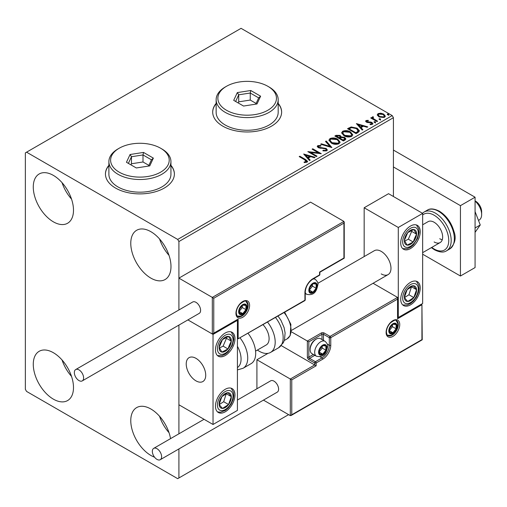 <?xml version="1.0" encoding="UTF-8"?>
<svg xmlns="http://www.w3.org/2000/svg" width="507" height="507" viewBox="0 0 507 507"><rect width="100%" height="100%" fill="white"/><g stroke="black" fill="none" stroke-linecap="round" stroke-linejoin="round"><path stroke-width="0.76" d="M108.891 165.314A34.47 19.9 0 0 0 105.443 173.99A34.47 19.9 0 0 0 115.539 188.059A34.47 19.9 0 0 0 153.101 192.375A34.47 19.9 0 0 0 174.383 173.99A34.47 19.9 0 0 0 170.935 165.314M108.891 165.593A34.47 19.9 0 0 0 105.443 174.129M216.14 103.39A34.47 19.9 0 0 0 212.693 112.066A34.47 19.9 0 0 0 222.788 126.142A34.47 19.9 0 0 0 260.357 130.451A34.47 19.9 0 0 0 281.632 112.066A34.47 19.9 0 0 0 278.185 103.39M216.14 103.675A34.47 19.9 0 0 0 212.693 112.205M154.527 457.168A28.436 16.42 60 0 1 150.883 455.444A28.436 16.42 60 0 1 132.302 430.386A28.436 16.42 60 0 1 136.662 407.596A28.436 16.42 60 0 1 150.883 409.003A28.436 16.42 60 0 1 170.536 438.65M169.027 432.693A28.436 16.42 60 0 1 159.547 416.272M53.381 221.838A28.436 16.42 60 0 1 34.806 196.773A28.436 16.42 60 0 1 39.159 173.983A28.436 16.42 60 0 1 53.381 175.397A28.436 16.42 60 0 1 71.962 200.455A28.436 16.42 60 0 1 67.602 223.245A28.436 16.42 60 0 1 53.381 221.838M71.525 199.086A28.436 16.42 60 0 1 62.05 182.666M150.883 278.128A28.436 16.42 60 0 1 132.302 253.063A28.436 16.42 60 0 1 136.662 230.279A28.436 16.42 60 0 1 150.883 231.686A28.436 16.42 60 0 1 169.458 256.745A28.436 16.42 60 0 1 165.098 279.534A28.436 16.42 60 0 1 150.883 278.128M169.027 255.376A28.436 16.42 60 0 1 159.547 238.955M53.381 399.155A28.436 16.42 60 0 1 34.806 374.096A28.436 16.42 60 0 1 39.159 351.307A28.436 16.42 60 0 1 53.381 352.714A28.436 16.42 60 0 1 71.962 377.772A28.436 16.42 60 0 1 67.602 400.562A28.436 16.42 60 0 1 53.381 399.155M71.525 376.403A28.436 16.42 60 0 1 62.05 359.983M393.413 196.507L393.413 117.694L178.914 241.535L177.691 239.424L392.196 115.583L241.066 28.335L25.35 152.88L25.35 389.306L26.567 391.417L177.691 478.665L178.914 477.962L178.914 448.936M178.914 433.808L178.914 325.095L178.914 404.782L213.035 424.486L237.415 410.41L237.415 320.348L236.984 320.101M213.77 298.249L213.77 333.15L238.144 319.08L238.144 338.784L304.929 300.22L304.929 292.621A11.376 6.566 -60 0 1 312.977 278.692L319.556 274.889L319.556 272.075L343.93 258L343.93 223.099L213.77 298.249L178.914 278.128L178.914 309.967L178.914 241.535M178.914 477.962L288.603 414.637M377.316 115.228L378.057 113.606L380.852 113.181L383.704 114.094L385.339 116.166L384.509 117.332L378.887 116.87L377.24 114.785M373.07 117.37L373.482 118.682L377.614 121.186L376.961 121.566L370.725 117.966L371.384 117.586L372.296 118.118L372.056 117.428L373.127 116.699L373.475 117.263L372.848 118.308M366.872 120.945L367.081 121.8L370.807 122.054L371.986 122.485L372.892 123.638L372.404 124.323L370.211 124.614L370.009 124.063L371.561 123.923L371.365 122.884L366.453 122.193L365.623 121.16L366.067 120.527L368.221 120.311L368.374 120.843L366.872 120.945L366.662 121.813M371.561 123.923L371.561 124.488L371.561 123.923M358.05 132.485L356.066 133.626L347.536 128.702L351.167 126.959L357.162 128.195L359.444 130.844L358.05 132.485M343.378 140.952L334.848 136.028L336.059 135.331L340.134 135.413L341.154 136.928L344.678 137.41L345.875 138.918L345.09 139.97L343.378 140.952M341.179 136.706L341.154 137.486L344.678 137.967L344.678 137.41M331.895 147.581L320.633 144.235L321.343 143.823L329.892 146.365L325.494 141.428L326.21 141.016L331.895 147.581M317.021 156.169L316.368 156.549L307.831 151.625L318.466 152.835L312.103 149.159L312.756 148.785L321.286 153.71L310.677 152.506L317.021 156.169M304.872 159.889L299.193 156.612L299.852 156.232L305.613 159.559L307.622 161.403L307.039 162.189L304.441 162.551L304.118 161.98L305.607 161.86L306.443 161.251L306.443 161.815L306.158 162.246L304.872 159.889M177.691 239.424L26.567 152.176M303.68 154.027L315.056 157.309L314.34 157.721L310.728 156.644L308.332 158.032L310.189 160.117L309.473 160.529L303.68 154.027M318.65 146.136L318.865 147.258L326.197 148.462L327.326 149.945L326.704 150.833L322.921 150.864L323.022 150.306L325.779 150.357L326.223 149.717L325.532 148.83L318.25 147.657L317.243 146.428L317.781 145.629L320.874 145.509L320.887 146.111L318.65 146.136L318.326 147.144M331.28 143.056L328.935 140.16L329.994 138.576C332.782 137.574 335.381 137.796 337.801 139.248L340.102 142.15L339.018 143.722C336.255 144.698 333.676 144.476 331.28 143.056M343.968 135.73L341.623 132.834L342.681 131.25C345.47 130.248 348.068 130.476 350.489 131.921L352.79 134.824L351.706 136.402C348.943 137.372 346.363 137.15 343.968 135.73M356.396 123.588L367.771 126.87L367.055 127.282L363.449 126.211L361.047 127.593L362.911 129.678L362.194 130.09L356.396 123.588M374.28 122.421L374.115 121.693L375.376 121.788L375.535 122.51L374.28 122.421L374.115 121.693L374.115 122.257L375.376 122.352L375.376 121.788L375.535 122.51M379.312 119.513L379.147 118.79L380.402 118.885L380.567 119.608L379.312 119.513L379.147 118.79L379.147 119.348L380.402 119.443L380.402 118.885L380.567 119.608M387.513 114.778L387.348 114.05L388.609 114.145L388.774 114.874L387.513 114.778L387.348 114.05L387.348 114.614L388.609 114.709L388.609 114.145L388.774 114.874M392.196 115.583L393.413 117.694M281.632 112.205A34.47 19.9 0 0 0 278.185 103.675M174.383 174.129A34.47 19.9 0 0 0 170.935 165.593M299.681 156.891L299.852 156.232M299.852 156.796L307.565 161.67M304.118 162.538L305.607 162.424L305.607 161.86M305.607 162.424L306.158 162.246M304.244 154.66L314.41 157.677M309.859 160.307L308.332 158.032M305.791 155.18L305.791 155.744L307.736 157.924L309.574 156.866L309.574 156.302L305.791 155.18L307.736 157.366L309.574 156.302M307.736 157.924L307.736 157.366M308.858 152.214L318.466 153.399L318.466 152.835M312.585 149.445L312.756 148.785M312.756 149.343L320.278 153.691M316.533 156.454L310.677 153.07L310.677 152.506M323.022 150.89L323.022 150.306M323.022 150.871L325.779 150.915L325.779 150.357M325.779 150.915L326.223 149.717M317.293 146.707L317.781 145.629M317.781 146.193L320.874 146.073L320.874 145.509M318.65 146.7L318.865 147.258M318.865 147.822L320.367 148.228L320.367 147.664M320.367 148.228L322.027 148.253L322.027 147.689M322.027 148.253L326.197 149.02L326.197 148.462M326.197 149.02L327.281 150.205M321.273 144.425L321.343 143.823M321.343 144.387L329.892 146.922L329.892 146.365M325.824 141.802L326.21 141.016M326.21 141.58L331.439 147.448M328.961 140.452L329.994 138.576M329.994 139.14C332.782 138.138 335.381 138.36 337.801 139.805L337.801 139.248M337.801 139.805L340.077 142.429M330.057 140.35L331.933 143.24L338.118 143.798L339.012 141.897L337.142 139.621L330.9 139.064L330.057 140.35L331.933 142.676L338.118 143.234L339.012 141.897M338.118 143.798L338.118 143.234M331.933 143.24L331.933 142.676M335.336 136.307L336.059 135.895L340.134 135.977L340.134 135.413M340.134 135.977L341.154 137.486M344.678 137.967L345.831 139.191M339.988 138.24L339.988 138.798L343.163 140.629L344.76 139.298L344.025 137.784L341.464 137.498L339.988 138.24L343.163 140.065L344.76 138.734M336.382 136.155L336.382 136.719L339.113 138.297L340.235 137.277L339.494 135.806L336.382 136.155L339.113 137.733L340.235 136.719M339.449 138.1L339.449 137.536M339.113 138.297L339.113 137.733M343.911 140.198L343.911 139.634M343.163 140.629L343.163 140.065M341.648 133.126L342.681 131.25M342.681 131.814C345.47 130.812 348.068 131.034 350.489 132.485L350.489 131.921M350.489 132.485L352.764 135.103M342.745 133.024L344.621 135.914L350.806 136.472L351.7 134.57L349.83 132.295L343.588 131.738L342.745 133.024L344.621 135.35L350.806 135.908L351.7 134.57M350.806 136.472L350.806 135.908M344.621 135.914L344.621 135.35M348.024 128.981L351.167 127.523L351.167 126.959M351.167 127.523L357.162 128.759L357.162 128.195M357.162 128.759L359.412 131.123M358.094 131.763L358.278 130.61L358.094 131.199L356.503 128.575L351.63 127.625L349.07 128.829L355.851 132.745L358.094 131.199L358.094 131.763L356.554 132.897L356.554 132.333M349.07 128.829L349.07 129.393L355.851 133.303L356.554 132.897M355.851 133.303L355.851 132.745M356.966 124.221L367.125 127.244M362.575 129.868L361.047 127.593M358.506 124.741L358.506 125.305L360.458 127.491L362.29 126.427L362.29 125.869L358.506 124.741L360.458 126.927L362.29 125.869M360.458 127.491L360.458 126.927M365.686 121.458L366.067 120.527M366.067 121.091L367.188 120.837M368.221 120.824L368.221 120.311M366.872 121.509L367.081 122.358L367.081 121.8M367.081 122.358L367.803 122.599L367.803 122.035M367.803 122.599L370.807 122.612L370.807 122.054M370.807 122.612L371.986 123.049L371.986 122.485M371.986 123.049L372.829 123.898M370.864 124.665L371.561 124.488M375.376 122.352L375.535 123.074M371.213 118.245L371.384 117.586M371.384 118.15L372.296 118.682L372.296 118.118M372.113 117.738L372.411 116.864M372.411 117.428L373.127 117.263L373.127 116.699M373.07 117.935L373.482 118.682M373.482 119.246L377.126 121.471M380.402 119.443L380.567 120.172M377.271 115.064L378.057 113.606M378.057 114.17L380.852 113.745L380.852 113.181M380.852 113.745L383.704 114.658L383.704 114.094M383.704 114.658L385.301 116.439M378.26 114.88L379.553 117.06L383.742 117.453L384.325 116.033L383.051 114.474L378.818 114.05L378.26 114.88L379.553 116.496L383.742 116.895L384.325 116.033M383.742 117.453L383.742 116.895M379.553 117.06L379.553 116.496M388.609 114.709L388.774 115.438M381.226 273.907A13.79 7.96 -120 0 0 388.121 274.591A13.79 7.96 -120 0 0 390.232 263.539A13.79 7.96 -120 0 0 381.226 251.39A13.79 7.96 -120 0 0 374.331 250.705L317.845 283.318M410.474 304.865A13.79 7.96 -60 0 1 403.578 305.55A13.79 7.96 -60 0 1 401.468 294.497A13.79 7.96 -60 0 1 410.474 282.348A13.79 7.96 -60 0 1 417.369 281.664A13.79 7.96 -60 0 1 419.485 292.716A13.79 7.96 -60 0 1 410.474 304.865M410.474 226.059A13.79 7.96 120 0 0 401.468 238.208A13.79 7.96 120 0 0 403.578 249.26A13.79 7.96 120 0 0 410.474 248.576A13.79 7.96 120 0 0 419.485 236.427A13.79 7.96 120 0 0 417.369 225.374A13.79 7.96 120 0 0 410.474 226.059M398.287 227.466L422.661 213.39L422.661 303.459L398.287 317.534L398.287 227.466L364.165 207.762L364.165 256.574M422.661 213.39L388.539 193.693L364.165 207.762M398.287 317.534L397.862 317.287M195.975 380.858A13.79 7.96 60 0 1 186.969 368.709A13.79 7.96 60 0 1 189.079 357.657A13.79 7.96 60 0 1 195.975 358.341A13.79 7.96 60 0 1 204.98 370.49A13.79 7.96 60 0 1 202.87 381.543A13.79 7.96 60 0 1 195.975 380.858M225.222 333.01A13.79 7.96 -60 0 1 232.117 332.326A13.79 7.96 -60 0 1 234.234 343.378A13.79 7.96 -60 0 1 225.222 355.527A13.79 7.96 -60 0 1 218.333 356.212A13.79 7.96 -60 0 1 216.216 345.159A13.79 7.96 -60 0 1 225.222 333.01M225.222 411.817A13.79 7.96 120 0 0 234.234 399.668A13.79 7.96 120 0 0 232.117 388.622A13.79 7.96 120 0 0 225.222 389.3A13.79 7.96 120 0 0 216.216 401.455A13.79 7.96 120 0 0 218.333 412.502A13.79 7.96 120 0 0 225.222 411.817M213.035 424.486L213.035 334.417L237.415 320.348M213.035 334.417L187.901 319.904L212.306 333.993L212.306 297.406L343.93 221.413L310.538 202.135L178.914 278.128M475.072 200.867L475.553 201.152A8.619 4.975 60 0 1 481.561 210.456A8.619 4.975 60 0 1 481.65 211.704L481.65 214.518A12.067 6.965 -120 0 0 481.523 212.775A12.067 6.965 -120 0 0 475.072 201.127M205.582 373.234A13.79 7.96 -120 0 0 198.928 360.572A13.79 7.96 -120 0 0 189.079 357.657A13.79 7.96 -120 0 0 186.367 365.965A13.79 7.96 -120 0 0 193.028 378.628A13.79 7.96 -120 0 0 202.87 381.543A13.79 7.96 -120 0 0 205.582 373.234M478.494 220.425L479.153 220.044A12.067 6.965 -120 0 0 481.65 214.518M343.93 223.099L343.93 221.413M213.77 333.15L212.306 333.993M238.144 319.08L213.035 333.923M238.144 338.784L304.72 300.695A1.033 1.033 0 0 0 305.233 299.802A1.033 0.596 180 0 1 304.929 300.22A1.033 0.596 60 0 1 304.72 300.695M281.29 345.628L314.682 364.958L290.308 379.027L291.766 379.876L291.766 414.777L290.308 415.62L290.308 379.027L256.91 359.748L256.91 388.774M268.038 353.328L256.91 359.748M290.308 415.62L263.463 400.118M291.766 414.777L421.932 339.627L421.932 304.726L397.558 318.795L397.558 297.406L373.076 283.274M397.558 299.098L330.767 337.656L330.767 345.254A11.376 6.566 -60 0 1 322.725 359.184L316.146 362.987L316.146 365.801L314.682 364.958L314.682 362.987L308.833 359.609A2.066 1.191 -120 0 1 307.369 357.074L307.369 341.034L291.379 331.806M421.932 304.726L422.236 339.804L291.037 415.55M397.558 318.795L397.862 298.078M327.319 344.107L329.309 345.254L329.309 337.656A1.033 0.596 0 0 0 330.767 337.656A1.033 0.596 -120 0 0 330.038 336.388L324.188 333.01A2.066 1.191 0 0 0 321.261 333.01L307.369 341.034L308.833 341.876L308.833 357.074L313.377 354.45M319.068 352.01A5.171 2.985 120 0 0 319.556 353.835A5.171 2.985 120 0 0 322.725 354.12A5.171 2.985 120 0 0 325.893 350.185A5.171 2.985 120 0 0 325.893 345.958A5.171 2.985 120 0 0 322.725 345.679A5.171 2.985 120 0 0 319.556 349.615A5.171 2.985 120 0 0 319.068 352.01M319.397 351.63L319.556 353.835L322.725 354.12L325.893 350.185L325.893 345.958L322.725 345.679L319.556 349.615L319.397 351.63M310.145 349.672A8.619 4.975 120 0 0 311.932 353.62L316.463 356.237A8.619 4.975 -60 0 1 314.682 352.289A8.619 4.975 -60 0 1 318.44 343.619A8.619 4.975 -60 0 1 325.082 341.312L320.551 338.695A8.619 4.975 120 0 0 316.241 339.12A8.619 4.975 120 0 0 310.145 349.672L310.145 348.715A7.447 4.297 -60 0 1 315.411 339.595L316.241 339.12M319.397 351.604L322.237 348.068L322.237 346.154M319.41 352.207L322.725 354.12M322.237 348.068L325.893 350.185M323.688 344.69L325.893 345.958M309.321 290.086A5.171 2.985 120 0 0 309.809 291.918A5.171 2.985 120 0 0 312.977 292.197A5.171 2.985 120 0 0 316.14 288.261A5.171 2.985 120 0 0 316.14 284.04A5.171 2.985 120 0 0 312.977 283.755A5.171 2.985 120 0 0 309.809 287.697A5.171 2.985 120 0 0 309.321 290.086M309.644 289.712L309.809 291.918L312.977 292.197L316.14 288.261L316.14 284.04L312.977 283.755L309.809 287.697L309.644 289.712M309.644 289.681L312.483 286.151L312.483 284.237M309.657 290.283L312.977 292.197M312.483 286.151L316.14 288.261M313.941 282.767L316.14 284.04M239.12 311.482A5.171 2.985 120 0 0 239.608 313.307A5.171 2.985 120 0 0 242.777 313.592A5.171 2.985 120 0 0 245.939 309.65A5.171 2.985 120 0 0 245.939 305.429A5.171 2.985 120 0 0 242.777 305.144A5.171 2.985 120 0 0 239.608 309.086A5.171 2.985 120 0 0 239.12 311.482M239.443 311.102L239.608 313.307L242.777 313.592L245.939 309.65L245.939 305.429L242.777 305.144L239.608 309.086L239.443 311.102M239.443 311.07L242.283 307.54L242.283 305.626M239.456 311.678L242.777 313.592M242.283 307.54L245.939 309.65M243.74 304.156L245.939 305.429M389.268 330.621A5.171 2.985 120 0 0 389.756 332.446A5.171 2.985 120 0 0 392.925 332.731A5.171 2.985 120 0 0 396.094 328.789A5.171 2.985 120 0 0 396.094 324.569A5.171 2.985 120 0 0 392.925 324.29A5.171 2.985 120 0 0 389.756 328.225A5.171 2.985 120 0 0 389.268 330.621M389.598 330.241L389.756 332.446L392.925 332.731L396.094 328.789L396.094 324.569L392.925 324.29L389.756 328.225L389.598 330.241M389.598 330.215L392.437 326.679L392.437 324.765M389.61 330.817L392.925 332.731M392.437 326.679L396.094 328.789M393.888 323.301L396.094 324.569M415.575 238.22A8.619 4.975 120 0 0 416.558 234.19A8.619 4.975 120 0 0 413.807 229.5A8.619 4.975 120 0 0 407.723 232.624A8.619 4.975 120 0 0 404.39 240.438A8.619 4.975 120 0 0 407.14 245.128A8.619 4.975 120 0 0 413.224 242.004A8.619 4.975 120 0 0 415.575 238.22M414.732 238.005L416.558 234.19L413.807 229.5L407.723 232.624L404.39 240.438L407.14 245.128L413.224 242.004L414.732 238.005M404.706 241.066L408.35 239.19L411.684 231.376L411.253 230.641M408.35 239.19L413.224 242.004M411.684 231.376L416.558 234.19M230.324 345.172A8.619 4.975 120 0 0 231.312 341.141A8.619 4.975 120 0 0 228.556 336.452A8.619 4.975 120 0 0 222.472 339.582A8.619 4.975 120 0 0 219.138 347.396A8.619 4.975 120 0 0 221.895 352.086A8.619 4.975 120 0 0 227.979 348.962A8.619 4.975 120 0 0 230.324 345.172M229.481 344.956L231.312 341.141L228.556 336.452L222.472 339.582L219.138 347.396L221.895 352.086L227.979 348.962L229.481 344.956M219.455 348.017L223.099 346.142L226.433 338.327L226.002 337.599M223.099 346.142L227.979 348.962M226.433 338.327L231.312 341.141M220.12 407.355A8.619 4.975 120 0 0 222.472 408.427A8.619 4.975 120 0 0 228.556 404.529A8.619 4.975 120 0 0 231.312 396.658A8.619 4.975 120 0 0 227.979 392.697A8.619 4.975 120 0 0 221.895 396.594A8.619 4.975 120 0 0 219.138 404.459A8.619 4.975 120 0 0 220.12 407.355M220.646 406.348L222.472 408.427L228.556 404.529L231.312 396.658L227.979 392.697L221.895 396.594L219.138 404.459L220.646 406.348M219.227 404.573L223.682 401.715L226.261 393.641M223.682 401.715L228.556 404.529M226.433 393.844L231.312 396.658M405.372 300.404A8.619 4.975 120 0 0 407.723 301.475A8.619 4.975 120 0 0 413.807 297.577A8.619 4.975 120 0 0 416.558 289.706A8.619 4.975 120 0 0 413.224 285.739A8.619 4.975 120 0 0 407.14 289.643A8.619 4.975 120 0 0 404.39 297.508A8.619 4.975 120 0 0 405.372 300.404M405.892 299.396L407.723 301.475L413.807 297.577L416.558 289.706L413.224 285.739L407.14 289.643L404.39 297.508L405.892 299.396M404.472 297.615L408.934 294.757L411.513 286.689M408.934 294.757L413.807 297.577M411.684 286.892L416.558 289.706M237.415 367.562A18.962 10.945 -120 0 0 237.415 346.313M240.115 337.992A22.409 12.935 60 0 1 243.087 368.272L251.054 363.671A22.409 12.935 -120 0 0 248.081 333.391M263.063 324.746A13.79 7.96 60 0 1 268.184 342.871A13.79 7.96 60 0 1 266.245 344.95L255.572 351.11M267.582 322.135A22.409 12.935 60 0 1 273.71 349.031A22.409 12.935 60 0 1 270.554 352.416A22.409 12.935 60 0 1 257.417 350.052M78.978 380.573A6.547 3.783 -120 0 0 82.248 380.903A6.547 3.783 -120 0 0 83.256 375.655A6.547 3.783 -120 0 0 78.978 369.882A6.547 3.783 -120 0 0 75.701 369.559A6.547 3.783 -120 0 0 74.694 374.806A6.547 3.783 -120 0 0 78.978 380.573M82.248 380.903L199.251 313.351A6.547 3.783 -120 0 0 200.252 308.104A6.547 3.783 -120 0 0 195.975 302.33A6.547 3.783 -120 0 0 192.698 302.007L75.701 369.559M161.606 456.712A6.547 3.783 -120 0 0 158.748 450.121A6.547 3.783 -120 0 0 153.703 448.365A6.547 3.783 -120 0 0 152.341 451.363A6.547 3.783 -120 0 0 155.205 457.954A6.547 3.783 -120 0 0 160.25 459.71A6.547 3.783 -120 0 0 161.606 456.712M160.25 459.71L277.247 392.158A6.547 3.783 -120 0 0 278.609 389.161A6.547 3.783 -120 0 0 275.745 382.57A6.547 3.783 -120 0 0 270.7 380.814L237.415 400.036M475.072 211.603L480.256 224.975L475.072 227.966M480.256 224.975L475.072 232.352M393.413 150.066L475.072 197.21L475.072 267.576L460.445 276.017L422.661 254.203M393.413 166.949L460.445 205.652L460.445 276.017M475.072 197.21L460.445 205.652M422.661 224.791L428.085 221.66A12.067 6.965 60 0 1 434.119 222.256A12.067 6.965 60 0 1 442.003 232.89A12.067 6.965 60 0 1 440.152 242.555A12.067 6.965 60 0 1 434.119 241.959M442.262 239.741A12.067 6.965 60 0 1 439.727 238.721M226.445 110.234A29.298 16.915 0 0 0 267.88 110.234A29.298 16.915 0 0 0 267.88 86.317A29.298 16.915 0 0 0 267.88 86.31L269.103 87.02A31.022 17.91 180 0 1 278.185 99.683A31.022 17.91 180 0 1 259.033 116.23A31.022 17.91 180 0 1 225.222 112.351A31.022 17.91 180 0 1 216.14 99.683A31.022 17.91 180 0 1 225.222 87.02L226.445 86.317A29.298 16.915 0 0 0 226.445 110.234M216.14 99.683L216.14 112.351A31.022 17.91 0 0 0 225.222 125.014A31.022 17.91 0 0 0 259.033 128.898A31.022 17.91 0 0 0 278.185 112.351L278.185 99.683M250.769 90.506L260.617 96.191L257.011 103.96L243.556 106.045L233.708 100.354L237.314 92.591L250.769 90.506L250.255 93.022L238.721 94.809L235.628 101.47M269.103 87.02L267.88 86.317A29.298 16.915 0 0 0 226.445 86.317M256.124 103.447L250.255 100.063L238.721 101.844L238.721 94.809L237.314 92.591M238.721 101.844L238.201 102.953M250.255 100.063L250.255 93.022L258.697 97.895L255.794 104.15M260.617 96.191L258.697 97.895M119.196 172.158A29.298 16.915 0 0 0 160.63 172.158A29.298 16.915 0 0 0 160.63 148.234L161.847 148.938A31.022 17.91 180 0 1 161.853 148.938A31.022 17.91 180 0 1 170.935 161.6A31.022 17.91 180 0 1 151.783 178.153A31.022 17.91 180 0 1 117.973 174.269A31.022 17.91 180 0 1 108.891 161.6A31.022 17.91 180 0 1 117.973 148.938L119.196 148.234A29.298 16.915 0 0 0 119.196 172.158M108.891 161.6L108.891 174.269A31.022 17.91 0 0 0 117.973 186.931A31.022 17.91 0 0 0 151.783 190.816A31.022 17.91 0 0 0 170.935 174.269L170.935 161.6M143.519 152.423L153.368 158.114L149.761 165.884L136.307 167.963L126.458 162.278L130.065 154.508L143.519 152.423L143.006 154.946L131.471 156.726L128.379 163.387M161.853 148.938L160.63 148.234A29.298 16.915 0 0 0 119.196 148.234M148.874 165.371L143.006 161.98L131.471 163.767L131.471 156.726L130.065 154.508M131.471 163.767L130.952 164.876M143.006 161.98L143.006 154.946L151.447 159.819L148.545 166.074M153.368 158.114L151.447 159.819M305.613 160.123L305.613 159.559M336.059 135.895L336.059 135.331M348.829 128.518L348.829 127.954M369.102 122.586L369.102 122.029M375.522 120.539L375.522 119.975M235.951 313.307A9.652 5.571 -60 0 1 242.777 301.488A9.652 5.571 -60 0 1 249.602 305.429A9.652 5.571 -60 0 1 242.777 317.249A9.652 5.571 -60 0 1 235.951 313.307M248.138 305.429A8.619 4.975 120 0 0 246.351 301.481C246.091 300.214 244.057 300.993 240.255 303.813C237.707 306.653 236.376 309.676 236.256 312.889C236.693 315.443 237.181 316.615 237.732 316.412A8.619 4.975 120 0 0 244.374 314.099A8.619 4.975 120 0 0 248.138 305.429M319.86 274.471A1.033 0.596 180 0 1 319.556 274.889A1.033 0.596 -120 0 1 319.34 275.364A1.033 1.033 0 0 0 319.86 274.471L319.86 272.253L344.234 258.177L344.234 222.085M319.34 275.364L312.762 279.161A1.033 0.596 -120 0 0 312.977 278.692M312.762 279.161C308.212 282.329 305.702 286.677 305.233 292.197A1.033 0.596 180 0 1 304.929 292.621M399.75 324.569A9.652 5.571 -60 0 1 392.925 336.388A9.652 5.571 -60 0 1 386.1 332.446A9.652 5.571 -60 0 1 392.925 320.627A9.652 5.571 -60 0 1 399.75 324.569M387.887 335.552A8.619 4.975 120 0 0 394.528 333.238A8.619 4.975 120 0 0 398.287 324.569A8.619 4.975 120 0 0 396.506 320.62C396.246 319.353 394.212 320.132 390.403 322.953C387.855 325.792 386.524 328.815 386.404 332.028C386.835 334.576 387.329 335.748 387.887 335.552M321.996 339.525L321.996 334.278A1.033 0.596 180 0 1 323.453 334.278L329.309 337.656A1.033 0.596 -60 0 1 330.038 336.388L397.558 297.406M316.146 365.801L291.766 379.876M324.188 333.01A1.033 0.596 120 0 0 323.453 334.278L323.453 340.368M320.006 356.776L321.996 357.923A10.343 5.97 120 0 0 329.309 345.254A1.033 0.596 0 0 0 330.767 345.254M314.841 355.299L309.562 358.341L315.411 361.719L321.996 357.923A1.033 0.596 60 0 1 322.725 359.184M321.261 333.01A1.033 0.596 60 0 1 321.996 334.278L308.833 341.876M314.682 362.987A1.033 0.596 0 0 0 316.146 362.987A1.033 0.596 60 0 0 315.411 361.719A1.033 0.596 120 0 0 314.682 362.987M308.833 359.609A1.033 0.596 -60 0 1 309.562 358.341A1.033 0.596 60 0 1 308.833 357.074A1.033 0.596 0 0 1 307.369 357.074M318.58 352.289A5.862 3.384 120 0 0 322.725 354.685A5.862 3.384 120 0 0 326.869 347.504A5.862 3.384 120 0 0 322.725 345.115A5.862 3.384 120 0 0 318.58 352.289M308.833 290.372A5.862 3.384 120 0 0 312.977 292.761A5.862 3.384 120 0 0 317.116 285.587A5.862 3.384 120 0 0 312.977 283.191A5.862 3.384 120 0 0 308.833 290.372M305.233 293.458L306.716 294.313A8.619 4.975 -60 0 1 305.233 292.387M312.92 279.072A8.619 4.975 -60 0 1 315.335 279.389L313.852 278.533M238.632 311.761A5.862 3.384 120 0 0 242.777 314.15A5.862 3.384 120 0 0 246.922 306.976A5.862 3.384 120 0 0 242.777 304.58A5.862 3.384 120 0 0 238.632 311.761M388.78 330.9A5.862 3.384 120 0 0 392.925 333.295A5.862 3.384 120 0 0 397.07 326.115A5.862 3.384 120 0 0 392.925 323.726A5.862 3.384 120 0 0 388.78 330.9M417.008 238.474A11.034 6.369 120 0 0 414.739 227.313A11.034 6.369 120 0 0 403.946 236.161A11.034 6.369 120 0 0 406.208 247.321A11.034 6.369 120 0 0 417.008 238.474M231.756 345.425A11.034 6.369 120 0 0 229.494 334.265A11.034 6.369 120 0 0 218.694 343.112A11.034 6.369 120 0 0 220.957 354.273A11.034 6.369 120 0 0 231.756 345.425M218.694 409.257A11.034 6.369 120 0 0 229.494 405.638A11.034 6.369 120 0 0 231.756 391.867A11.034 6.369 120 0 0 220.957 395.485A11.034 6.369 120 0 0 218.694 409.257M403.946 302.305A11.034 6.369 120 0 0 414.739 298.686A11.034 6.369 120 0 0 417.008 284.909A11.034 6.369 120 0 0 406.208 288.534A11.034 6.369 120 0 0 403.946 302.305M278.026 316.108L280.986 320.392L284.104 327.598L285.105 332.96L284.49 339.88L283.356 342.713L278.52 347.815A22.409 12.935 -120 0 0 281.677 344.43A22.409 12.935 -120 0 0 275.548 317.534M284.693 312.255L290.898 324.404L290.2 335.583L287.108 338.879A18.962 10.945 -120 0 0 289.782 336.014A18.962 10.945 -120 0 0 284.078 312.61M427.306 210.171C430.082 208.244 434.1 208.586 439.366 211.197C446.439 215.69 451.3 222.44 453.955 231.439C456.458 238.119 455.039 243.968 449.709 248.981A22.409 12.935 -120 0 0 453.144 231.027A22.409 12.935 -120 0 0 438.504 211.28A22.409 12.935 -120 0 0 427.306 210.171L424.137 212.002A22.409 12.935 60 0 1 435.336 213.111A22.409 12.935 60 0 1 449.975 232.859A22.409 12.935 60 0 1 446.54 250.813C443.669 252.733 439.651 252.391 434.474 249.786L431.362 247.631M431.749 247.41A20.686 11.94 -120 0 0 434.119 248.994A20.686 11.94 -120 0 0 448.746 240.552A20.686 11.94 -120 0 0 434.119 215.222A20.686 11.94 -120 0 0 422.661 215M291.519 330.361L388.121 274.591M440.152 242.555L422.661 252.657M305.233 299.802L305.233 292.197M316.463 356.237C325.31 358.132 326.704 350.933 327.674 346.382C328.092 345.115 327.23 343.429 325.082 341.312M306.716 294.313C315.563 296.215 316.951 289.009 317.927 284.459C318.345 283.198 317.483 281.505 315.335 279.389M237.276 316.057L240.502 316.14L242.371 315.316L244.78 313.237L246.129 311.336L247.143 309.137L247.727 305.848L247.46 303.877L245.819 301.259M387.43 335.197L390.65 335.279L392.519 334.455L394.928 332.377L396.278 330.475L397.292 328.276L397.875 324.993L397.615 323.016L395.973 320.405M402.748 248.639L407.267 248.709L410.664 247.112L413.37 244.837L417.591 238.429L419.055 232.567L418.731 228.834L416.418 224.962M217.497 355.591L222.015 355.661L225.412 354.063L228.118 351.788L232.339 345.381L233.803 339.519L233.48 335.786L231.167 331.914M217.497 411.887L220.627 412.216L225.374 410.385L228.226 407.964L231.154 404.041L233.157 399.402L233.809 395.733L233.55 392.348L231.167 388.204M402.748 304.935L407.273 304.999L410.626 303.427L413.478 301.012L416.405 297.089L418.408 292.444L419.061 288.781L418.801 285.397L416.418 281.252M243.087 368.272L237.415 369.907M278.52 347.815L270.554 352.416M287.108 338.879L284.3 340.501M153.703 448.365L204.048 419.295M449.709 248.981L446.54 250.813M422.451 213.27L424.137 212.002"/></g></svg>
